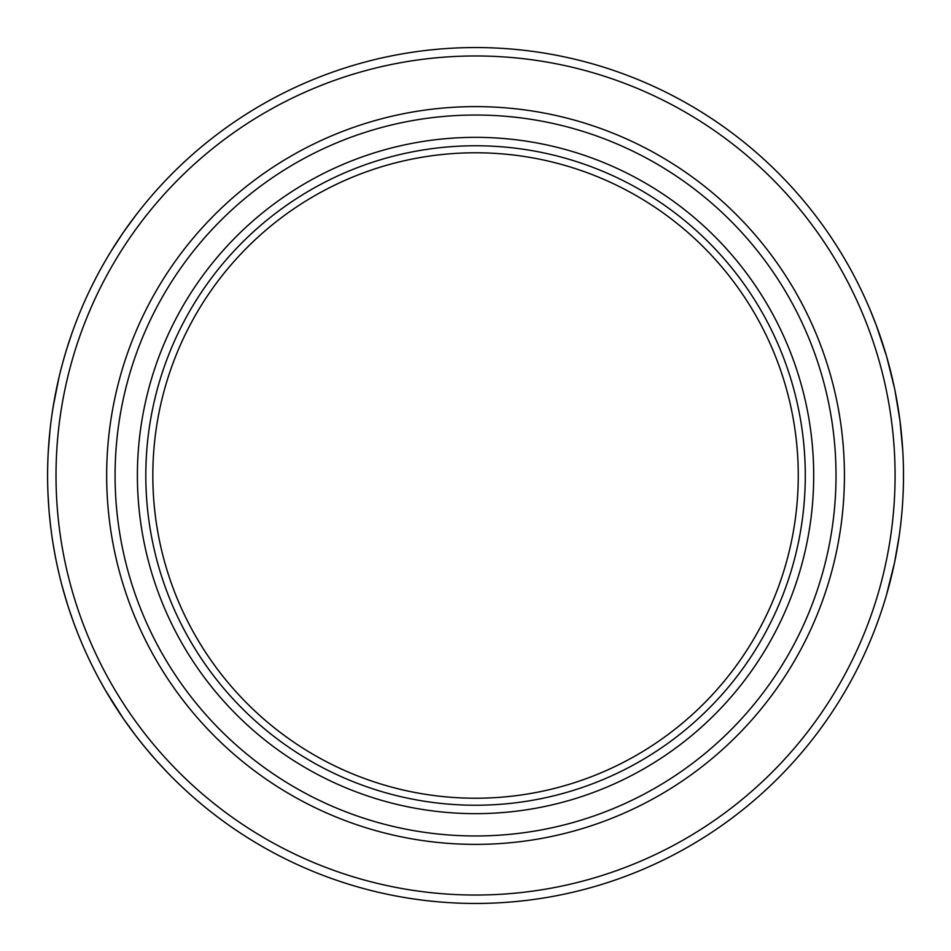 <?xml version="1.0" encoding="UTF-8"?>
<svg xmlns="http://www.w3.org/2000/svg" width="951" height="951" viewBox="0 0 951 951"><rect width="100%" height="100%" fill="white"/><g stroke="black" fill="none" stroke-linecap="round" stroke-linejoin="round"><path stroke-width="1.43" d="M798.067 486.722L798.02 488.125M798.02 462.875L798.067 464.278M153.028 464.278L153.075 462.875M153.075 488.125L153.028 486.722M475.548 798.222A322.722 322.722 0 0 0 798.258 475.5A322.722 322.722 0 0 0 475.548 152.778A322.722 322.722 0 0 0 152.826 475.5A322.722 322.722 0 0 0 475.548 798.222M475.548 145.765A329.735 329.735 0 0 0 145.812 475.5A329.735 329.735 0 0 0 475.548 805.235A329.735 329.735 0 0 0 805.283 475.5A329.735 329.735 0 0 0 475.548 145.765A329.735 329.735 0 0 1 805.283 475.5A329.735 329.735 0 0 1 475.548 805.235M475.548 903.45A427.95 427.95 0 0 1 47.598 475.5A427.95 427.95 0 0 1 475.548 47.55A427.95 427.95 0 0 1 903.498 475.5A427.95 427.95 0 0 1 475.548 903.45A427.95 427.95 0 0 0 903.498 475.5A427.95 427.95 0 0 0 475.548 47.55M475.548 115.035A360.465 360.465 0 0 0 115.083 475.5A360.465 360.465 0 0 0 475.548 835.965A360.465 360.465 0 0 0 836.012 475.5A360.465 360.465 0 0 0 475.548 115.035M475.548 844.381A368.881 368.881 0 0 1 106.667 475.5A368.881 368.881 0 0 1 475.548 106.619A368.881 368.881 0 0 1 844.429 475.5A368.881 368.881 0 0 1 475.548 844.381M172.131 777.3L167.982 773.068M163.679 768.551L162.193 766.958M160.743 765.4L160.148 764.759M158.353 762.773L156.642 760.871M154.573 758.553L153.408 757.222M151.768 755.344L149.557 752.764M148.689 751.73L144.065 746.166M143.993 746.071L140.677 741.97M143.506 745.489L136.611 736.763M135.304 735.064L123.392 718.671M123.368 718.623L105.525 690.509M105.49 690.45L99.284 679.383M98.096 677.16L97.525 676.09M96.324 673.819L95.885 672.987M91.344 664L87.777 656.559M80.062 638.989L79.504 637.657M77.661 633.057L74.356 624.45M72.395 619.077L71.587 616.783M70.885 614.738L70.612 613.954M69.756 611.422L68.948 608.997M67.996 606.049L67.426 604.265M66.713 601.983L61.91 585.269M59.485 575.664L57.452 566.82M56.656 563.075L54.849 553.969M58.665 572.229L58.415 571.135M57.952 569.078L56.953 564.478M56.394 561.839L55.645 558.118M55.396 556.834L55.253 556.062M55.015 554.813L53.006 543.306M52.887 542.557L52.614 540.857M51.437 532.691L50.225 522.836M49.761 518.521L49.69 517.724M49.452 515.335L49.238 513.005M49.012 510.283L48.002 494.068M47.764 487.471L47.716 485.878M47.669 467.547L47.705 466.014M49.975 430.482L48.239 451.975A427.95 427.95 0 0 1 50.629 424.669L50.902 422.399M47.895 459.404L47.966 457.728A427.95 427.95 0 0 1 48.228 452.224M51.889 415.04L52.15 413.221M52.364 411.819L53.838 402.665M52.127 413.4L52.555 410.535M55.954 391.36L56.228 390.005M57.405 384.394L58.166 380.982M55.788 392.169L56.882 386.819M53.137 406.885L58.914 377.737M60.674 370.521L63.218 360.928M64.406 356.756L64.62 355.983M65.298 353.677L65.976 351.442M66.772 348.827L71.872 333.397M74.119 327.192L74.665 325.706M81.453 308.671L82.059 307.256M84.033 302.715L84.437 301.776M92.556 284.563L95.92 277.942M97.43 275.077L98.119 273.781M101.163 268.194L101.959 266.755M107.011 257.947L108.711 255.118M111.231 250.969L123.464 232.234M123.594 232.044L136.457 214.427A427.95 427.95 0 0 1 139.583 210.409L141.711 207.746M160.529 185.837L164.321 181.772M165.617 180.393L166.175 179.81A427.95 427.95 0 0 1 173.177 172.654L174.271 171.572M902.761 450.489L899.943 420.508M889.09 365.386L888.02 361.451M894.332 387.426L886.582 356.352L876.501 325.908L869.951 309.408M881.767 340.862L878.534 331.483M870.308 310.264A427.95 427.95 0 0 1 887.117 358.254M886.391 595.278L894.475 562.909A427.95 427.95 0 0 0 899.218 535.853M894.629 562.172L899.242 535.698M899.908 420.235L894.915 390.231M86.838 296.486A427.95 427.95 0 0 1 94.304 281.092M62.778 362.545L65.809 351.965M66.32 350.313L67.699 345.891M69.209 341.207L68.948 342.015M67.949 345.094L67.378 346.889M66.463 349.825L65.952 351.525M54.041 401.5L55.099 395.747M55.158 395.438L55.42 394.047M50.415 524.5L49.297 513.564M49 510.152L48.774 507.216M48.442 502.306L48.489 503.15M48.715 506.372L48.858 508.262M49.095 511.329L49.25 513.1M73.94 623.345L69.138 609.555M68.531 607.701L64.109 593.222M168.458 773.567L157.034 761.311M155.726 759.849L145.883 748.378M475.548 813.652A338.152 338.152 0 0 1 137.396 475.5A338.152 338.152 0 0 1 475.548 137.348A338.152 338.152 0 0 1 813.699 475.5A338.152 338.152 0 0 1 475.548 813.652M475.548 55.966A419.534 419.534 0 0 0 56.014 475.5A419.534 419.534 0 0 0 475.548 895.034A419.534 419.534 0 0 0 895.081 475.5A419.534 419.534 0 0 0 475.548 55.966"/></g></svg>
